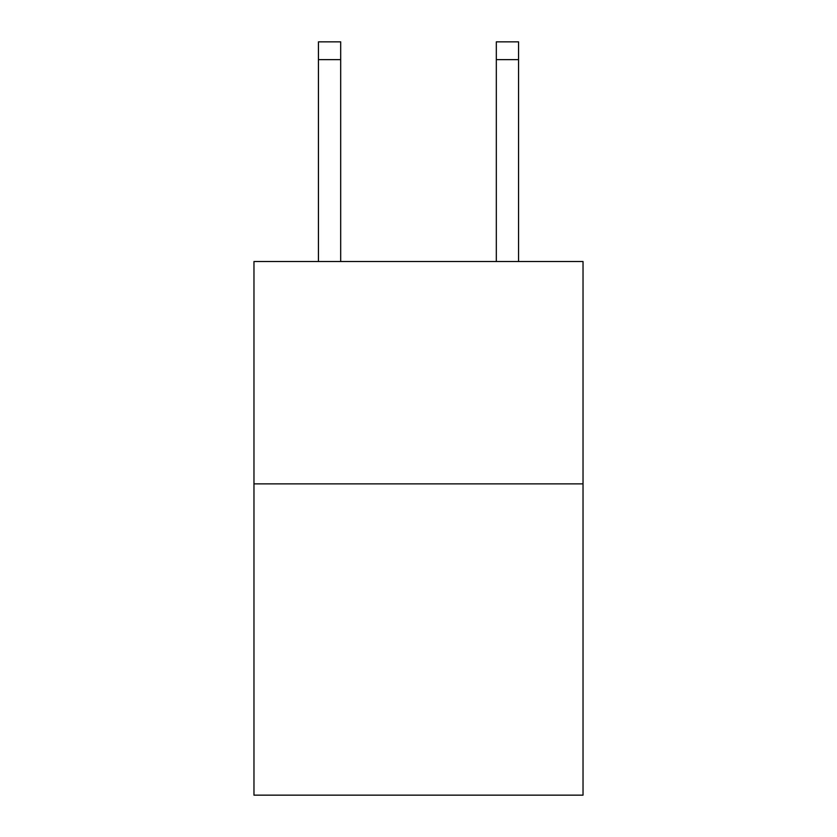 <?xml version="1.0" encoding="UTF-8"?>
<svg xmlns="http://www.w3.org/2000/svg" width="837" height="837" viewBox="0 0 837 837"><rect width="100%" height="100%" fill="white"/><g stroke="black" fill="none" stroke-linecap="round" stroke-linejoin="round"><path stroke-width="1.26" d="M583.033 483.87L583.033 795.15L253.967 795.15L253.967 261.521L583.033 261.521L583.033 483.87L253.967 483.87M340.68 261.521L340.68 59.636L318.447 59.636L318.447 41.85L340.68 41.85L340.68 59.636M318.447 261.521L318.447 59.636M518.553 261.521L518.553 41.85L496.32 41.85L496.32 261.521M340.68 41.85L318.447 41.85M496.32 59.636L518.553 59.636"/></g></svg>

